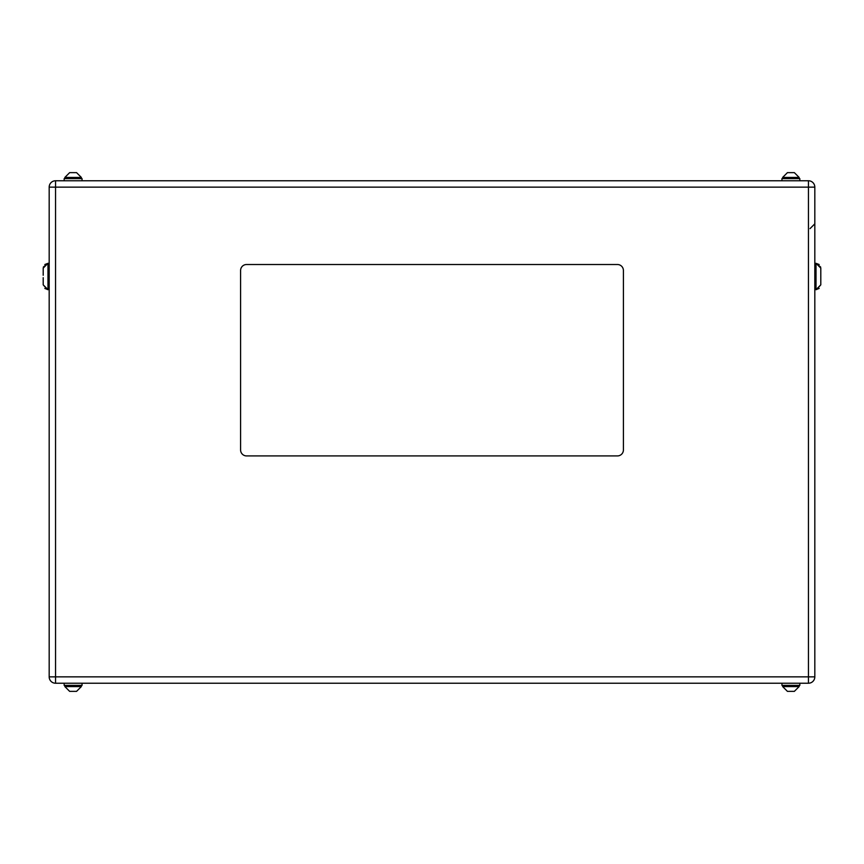 <?xml version="1.0" encoding="UTF-8"?>
<svg xmlns="http://www.w3.org/2000/svg" width="864" height="864" viewBox="0 0 864 864"><rect width="100%" height="100%" fill="white"/><g stroke="black" fill="none" stroke-linecap="round" stroke-linejoin="round"><path stroke-width="1.3" d="M76.367 691.362L69.844 691.362M794.156 691.362L787.633 691.362M781.942 683.23L781.942 685.379L799.837 685.379L799.837 683.23M64.163 683.23L64.163 685.379L82.058 685.379L82.058 683.23M69.844 172.638L76.367 172.638M787.633 172.638L794.156 172.638M781.942 180.77L781.942 178.621L799.837 178.621L799.837 180.77M64.163 180.77L64.163 178.621L82.058 178.621L82.058 180.77M43.2 275.281L43.2 268.11L47.984 263.326L47.984 289.634L49.183 289.634M820.8 275.281L820.8 284.85L816.556 289.613M814.817 289.634L816.016 289.634L816.016 263.326L820.8 268.11L820.8 277.679M73.105 691.362L71.474 691.362M47.444 289.613L43.2 284.85L43.2 277.679M49.183 676.858L49.183 187.142A6.361 6.361 0 0 1 55.544 180.77L808.456 180.77L808.456 187.142L55.544 187.142L55.544 676.858L808.456 676.858L808.456 187.142L814.817 187.142L814.817 676.858A6.361 6.361 0 0 1 808.456 683.23L55.544 683.23A6.361 6.361 0 0 1 49.183 676.858L55.544 676.858L55.544 683.23A6.361 6.361 0 0 1 49.183 676.858M246.575 455.922L617.425 455.922A5.983 5.983 0 0 0 623.408 449.95L623.408 270.497A5.983 5.983 0 0 0 617.425 264.514L246.575 264.514A5.983 5.983 0 0 0 240.592 270.497L240.592 449.95A5.983 5.983 0 0 0 246.575 455.922M814.817 187.142A6.361 6.361 0 0 0 808.456 180.77A6.361 6.361 0 0 1 814.817 187.142M814.817 223.841L810.032 228.625M73.105 172.638L71.474 172.638M64.865 685.379L64.865 686.578L81.346 686.578L76.561 691.362L81.346 686.578L81.346 685.379M782.654 685.379L782.654 686.578L799.135 686.578L794.351 691.362L799.135 686.578L799.135 685.379M76.561 172.638L81.346 177.422L76.561 172.638L81.346 177.422L64.865 177.422L64.865 178.621M794.351 172.638L799.135 177.422L794.351 172.638L799.135 177.422L782.654 177.422L782.654 178.621M808.456 676.858L814.817 676.858A6.361 6.361 0 0 1 808.456 683.23L808.456 676.858M55.544 187.142L49.183 187.142A6.361 6.361 0 0 1 55.544 180.77L55.544 187.142M81.346 177.422L81.346 178.621M799.135 177.422L799.135 178.621M43.308 267.084L47.984 263.326L44.831 264.514M47.984 263.326L49.183 263.326M820.692 267.084L816.016 263.326L819.169 264.514M816.016 263.326L814.817 263.326M820.8 284.85L816.016 289.634L819.169 288.446M43.2 284.85L47.984 289.634L44.831 288.446M782.654 177.422L787.439 172.638M64.865 177.422L69.649 172.638M782.654 686.578L787.439 691.362L782.654 686.578M64.865 686.578L69.649 691.362L64.865 686.578"/></g></svg>
